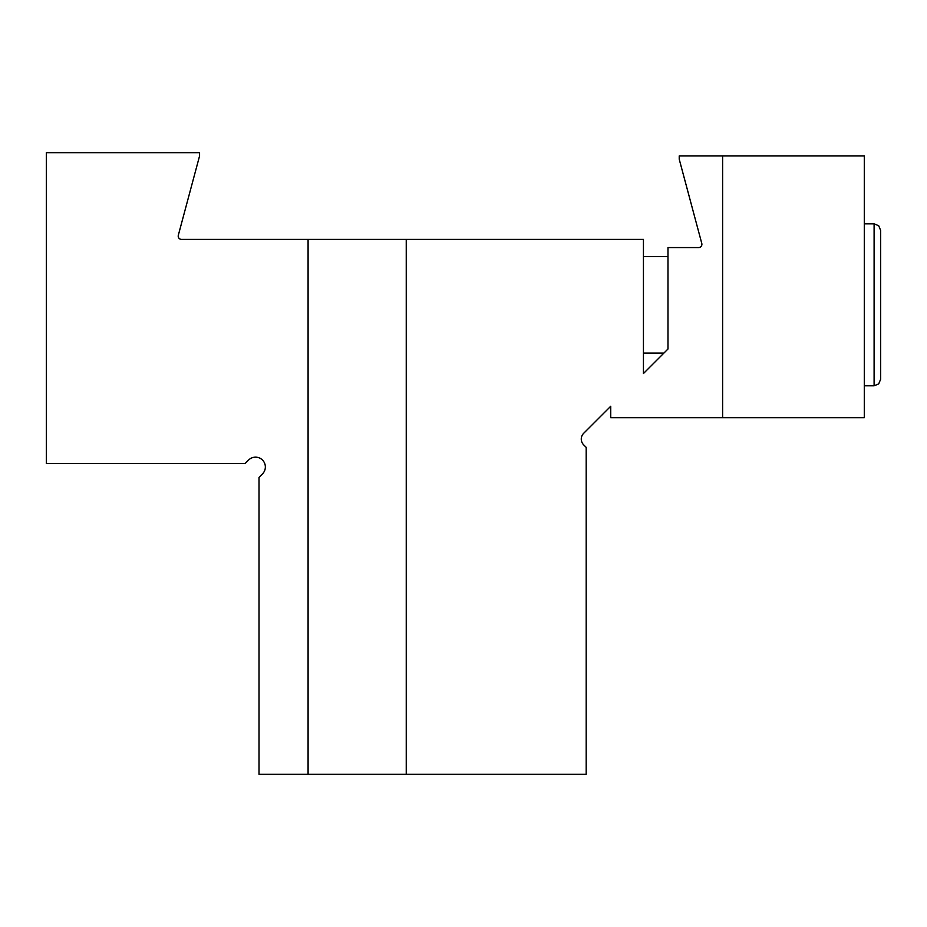 <?xml version="1.0" encoding="UTF-8"?>
<svg xmlns="http://www.w3.org/2000/svg" width="927" height="927" viewBox="0 0 927 927"><rect width="100%" height="100%" fill="white"/><g stroke="black" fill="none" stroke-linecap="round" stroke-linejoin="round"><path stroke-width="1.39" d="M308.088 774.323L586.188 774.323L586.188 447.37L583.674 444.867A8.181 8.181 0 0 1 583.674 433.291L610.731 406.246L610.731 417.695L722.62 417.695L722.62 155.956L679.224 155.956L679.224 159.224L701.785 243.442A3.268 3.268 0 0 1 698.634 247.567L667.985 247.567L667.985 348.992L643.442 373.523L643.442 239.386L181.483 239.386A3.268 3.268 0 0 1 178.32 235.261L199.572 155.956L199.572 152.677L46.35 152.677L46.35 463.5L245.134 463.5L248.598 460.035A9.815 9.815 0 0 1 262.48 460.035A9.815 9.815 0 0 1 262.48 473.906L259.015 477.382L259.015 774.323L308.088 774.323L308.088 239.386M406.246 774.323L406.246 239.386M722.62 155.956L864.288 155.956L864.288 417.695L722.62 417.695M880.65 230.383L878.692 225.725L874.103 223.847L874.103 385.794L878.692 383.917L880.65 379.247L880.65 230.383L880.65 304.821M667.985 256.559L643.442 256.559M663.894 353.083L643.442 353.083M874.103 223.847L864.288 223.847M874.103 385.794L864.288 385.794"/></g></svg>
